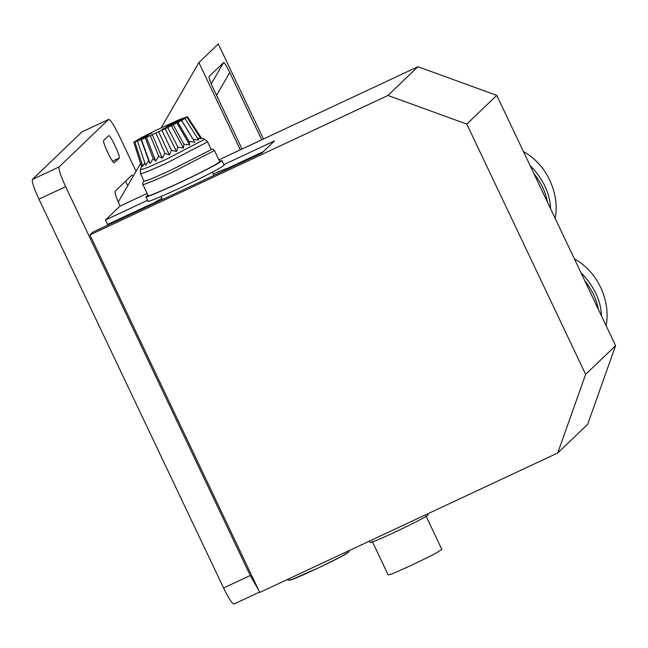 <?xml version="1.0" encoding="UTF-8"?>
<svg xmlns="http://www.w3.org/2000/svg" width="648" height="648" viewBox="0 0 648 648"><rect width="100%" height="100%" fill="white"/><g stroke="black" fill="none" stroke-linecap="round" stroke-linejoin="round"><path stroke-width="0.97" d="M234.001 604.001C232.292 603.985 228.817 598.647 223.576 587.987L250.258 575.497L258.584 590.045M136.056 171.274L119.046 135.448C113.805 124.781 110.33 119.443 108.613 119.434L81.932 131.917L108.71 119.37L59.09 166.933C58.458 169.193 60.637 175.778 65.634 186.673L250.258 575.497M81.932 131.917L32.4 179.423L59.09 166.933M65.634 186.673L38.945 199.163C33.947 188.268 31.768 181.683 32.4 179.423M38.945 199.163L223.576 587.987M114.21 162.794L114.332 162.729C113.06 164.843 101.866 141.272 103.729 140.381L108.581 135.732C109.852 133.609 121.046 157.189 119.192 158.072L114.275 162.769M120.083 206.088L120.058 206.032C116.308 197.859 114.672 192.918 115.142 191.225L131.9 175.154L133.302 176.045M127.834 185.506L125.348 181.44M120.155 218.603L120.447 219.202M387.958 95.45L89.951 234.908L259.718 592.442L557.734 452.984L585.638 374.374L466.803 124.1L387.958 95.45L417.92 66.712L218.903 159.845M89.951 234.908L92.858 232.114L261.881 153.017L274.509 140.908L223.9 164.592M147.137 193.428L119.912 206.169L105.486 220.004L147.647 200.273M417.92 66.712L496.757 95.369L466.803 124.1M585.638 374.374L615.6 345.643L496.757 95.369M615.6 345.643L587.687 424.254L557.734 452.984M105.486 220.004L107.609 224.467L151.948 203.723M227.942 168.164L263.388 151.575M161.133 127.891L198.887 62.564L240.319 149.826M118.26 202.063L140.576 163.458M198.887 62.564L218.311 43.934L263.453 138.996M242.052 149.008L213.233 88.314C210.187 81.705 208.794 77.776 209.053 76.521L223.617 62.548C224.532 62.678 226.573 65.991 229.74 72.479L261.719 139.806M601.514 315.973C600.907 300.469 594.046 286.027 580.932 272.638M584.771 280.714C592.029 289.842 596.589 299.433 598.436 309.493M606.05 325.531C610.521 305.281 600.947 273.667 574.379 258.827M550.581 208.713C549.974 193.209 543.113 178.767 529.999 165.378M533.839 173.453C541.096 182.582 545.657 192.173 547.503 202.233M555.117 218.271C559.589 198.021 550.022 166.406 523.446 151.567M372.244 541.38L388.16 574.898L390.436 574.363C394.705 573.278 428.668 557.385 436.655 552.736L441.847 549.407L425.93 515.889M369.384 541.12L370.008 542.441C371.029 542.514 374.99 541.04 381.899 538.018C395.491 532.34 429.365 515.5 427.996 515.103L427.696 513.84M200.758 137.846L204.744 139.263L207.619 141.847L211.159 149.315L210.551 149.98L171.194 170.035C152.904 178.419 143.921 182.023 144.253 180.857M147.347 206.615L161.838 198.401M213.281 173.98C222.807 169.825 228.242 167.808 229.603 167.945L229.538 168.156M213.937 175.454L212.398 172.125M219.502 161.109L222.005 160.599L224.127 165.07C222.507 166.795 214.942 171.007 201.431 177.706C182.428 187.377 145.128 203.893 148.076 201.18L145.954 196.709L147.93 195.089M222.005 160.599C220.385 162.324 212.819 166.536 199.309 173.235C180.306 182.906 143.006 199.422 145.954 196.709M143.969 180.986L142.803 182.485L142.884 184.478L148.19 195.647C145.419 198.199 180.525 182.655 198.41 173.559C211.126 167.249 218.246 163.288 219.769 161.66L214.464 150.49L171.825 172.587C155.091 180.411 139.96 186.494 143.087 184.137M200.2 137.676L201.382 138.073L187.45 116.721L181.578 120.463L165.175 128.741L141.442 139.579L133.828 142.268L139.693 138.526L156.095 130.24L179.828 119.402L187.45 116.721M197.259 137.935L200.864 138.696L186.989 117.28M137.506 141.175L145.679 165.337L148.603 160.526L150.061 163.563L153.171 158.614L155.69 161.133L158.728 156.168L162.243 158.193L164.94 153.333L169.331 154.913L171.453 150.271L176.54 151.478L177.892 147.161L183.457 148.092L183.878 144.188L189.678 144.95L189.062 141.523L194.829 142.236L193.144 139.32L198.636 140.114L184.988 118.552M134.922 142.082L142.787 166.358L144.771 162.672M133.828 142.268L141.564 166.56L142.285 164.819M145.573 137.36L145.363 136.914L147.979 135.675L140.235 139.401L142.309 138.397L142.519 138.842M145.071 136.777L151.535 132.937L151.745 133.383M141.953 138.235L151.535 132.937M166.666 127.551L168.772 126.19L161.951 129.519L169.557 125.696L174.628 123.817L166.666 127.551M173.615 123.201L183.4 118.722L175.6 122.043L182.363 118.843L173.615 123.201L173.81 123.671M175.811 122.375L175.6 121.929L166.269 126.271L175.592 121.5L180.298 119.572L175.811 121.864M176.985 122.861L176.774 122.407L172.7 124.327C169.079 125.874 169.687 125.445 174.523 123.031L172.943 124.116L177.09 121.994C184.915 118.268 179.059 121.492 177.074 122.367L179.561 120.949L179.771 121.403M147.639 136.355L147.979 135.675M180.508 120.018L180.517 119.499M170.149 125.38L175.235 122.78L171.939 124.529L172.149 124.975M181.351 120.099L177.074 122.367M172.222 124.918L172.433 125.364M169.768 126.141L169.557 125.696M170.294 125.631L170.505 126.077M166.828 126.522L166.609 126.077M174.523 123.031L174.733 123.476M145.192 137.376L144.982 136.931L142.366 138.518M181.553 120.269L193.144 139.32M181.578 120.463L194.829 142.236M177.844 122.278L189.062 141.523M176.953 122.893L189.678 144.95M148.603 160.526L141.094 139.539M173.129 124.7L183.878 144.188M150.061 163.563L141.442 139.579M171.38 125.704L183.457 148.092M153.171 158.614L145.241 137.805M167.694 127.397L177.892 147.161M155.69 161.133L146.489 137.4M165.175 128.741L176.54 151.478M158.728 156.168L150.287 135.578M161.846 130.224L171.453 150.271M162.243 158.193L152.361 134.768M158.711 131.819L169.331 154.913M164.94 153.333L155.933 133.002M112.541 161.19L119.192 158.072M216.554 95.305L229.74 72.479M211.264 83.924L223.617 62.548M204.744 139.263L166.398 159.222L147.614 167.516L140.324 169.849L140.519 173.713L144.059 181.181M207.619 141.847L167.646 162.567C149.356 170.951 140.373 174.555 140.705 173.389M176.855 122.367L176.645 121.921M171.987 123.412L172.198 123.865L171.987 123.412M140.454 139.847L140.235 139.401M166.917 128.126L166.706 127.68M162.656 129.705L162.446 129.252M165.856 127.85L166.066 128.296M181.545 119.734L181.335 119.281M175.819 122.488L175.6 122.043M182.582 119.605L182.372 119.159M175.802 121.954L175.592 121.5M174.166 122.715L173.948 122.269M290.11 579.628C284.456 584.277 345.457 555.733 347.936 552.566M296.282 575.335L334.255 557.564M233.912 604.066L259.54 592.07M162.389 199.576L160.955 196.547M141.539 166.463L140.324 169.849M214.464 150.49L212.973 149.162L211.07 149.121M349.499 550.427L348.592 552.12L341.917 556.211L319.448 567.437L291.495 579.66L288.838 580.195L287.267 579.555"/></g></svg>
